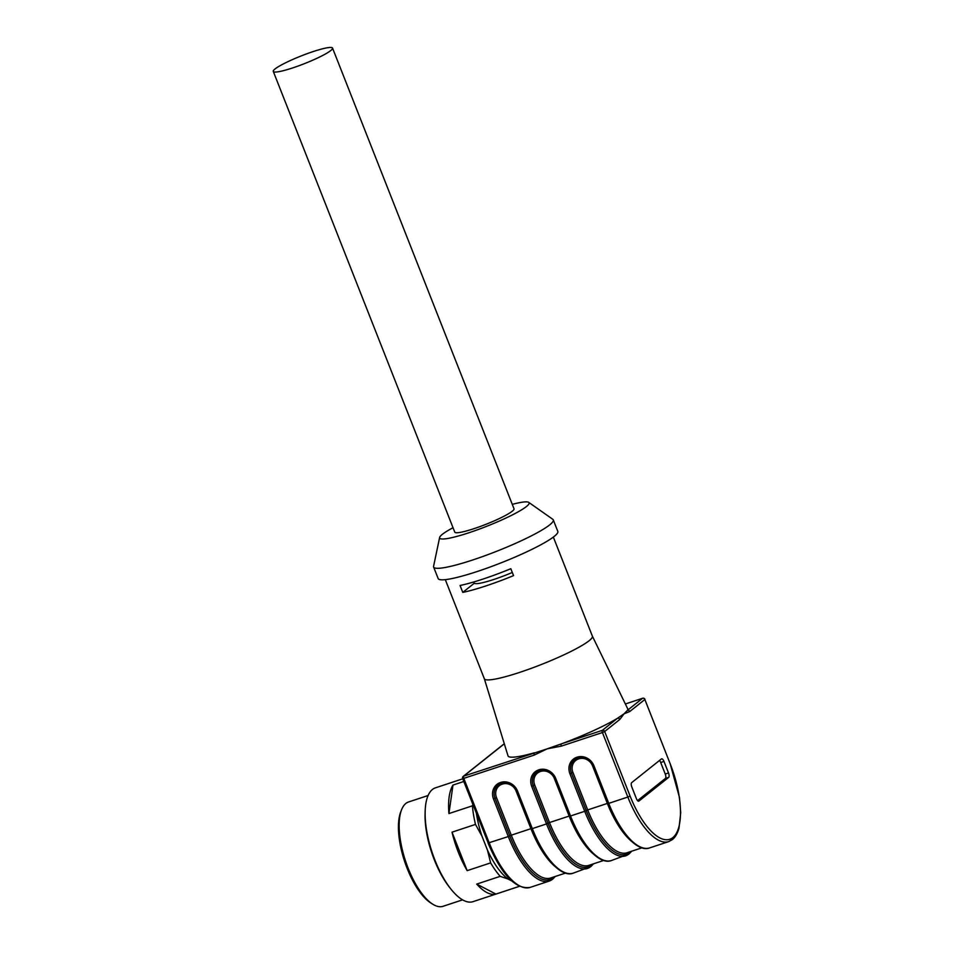 <?xml version="1.0" encoding="UTF-8"?>
<svg xmlns="http://www.w3.org/2000/svg" width="954" height="954" viewBox="0 0 954 954"><rect width="100%" height="100%" fill="white"/><g stroke="black" fill="none" stroke-linecap="round" stroke-linejoin="round"><path stroke-width="1.43" d="M453.031 527.705A48.07 6.308 -21.5 0 0 439.627 537.484A48.07 6.308 -21.5 0 0 468.915 532.761A48.07 6.308 -21.5 0 0 528.743 502.376A48.07 6.308 -21.5 0 0 512.274 504.368M273.285 71.419L454.76 532.105A31.84 4.174 -21.5 0 0 485.92 524.33A31.84 4.174 -21.5 0 0 514.015 508.768L332.541 48.082A31.84 4.174 158.5 0 1 304.445 63.644A31.84 4.174 158.5 0 1 273.285 71.419A31.84 4.174 158.5 0 1 299.616 56.56A31.84 4.174 158.5 0 1 332.147 47.7A31.84 4.174 158.5 0 1 332.541 48.082M504.094 744.06A1.872 0.727 71.7 0 0 503.986 744.072L463.704 776.139L547.167 748.842L534.371 755.031A1.872 0.727 -108.3 0 1 534.3 752.813A64.312 8.443 -21.5 0 1 508.005 755.842L484.334 678.735A58.063 7.62 -21.5 0 0 484.346 678.771A58.063 7.62 -21.5 0 0 519.692 672.379A58.063 7.62 -21.5 0 0 592.398 636.211A58.063 7.62 -21.5 0 0 592.362 636.139M485.658 586.006A58.063 7.62 158.5 0 1 462.785 592.398L460.055 585.482A58.063 7.62 158.5 0 0 482.939 579.09A58.063 7.62 158.5 0 0 510.819 568.715L513.55 575.62A58.063 7.62 158.5 0 1 485.658 586.006M592.756 853.472A61.807 24.112 -108.3 0 1 569.144 816.052L554.357 778.512A11.114 10.124 -128.6 0 0 540.596 771.464L540.381 771.536A11.114 10.124 -128.6 0 0 534.705 784.999L549.492 822.551L548.001 823.242A63.047 24.589 71.7 0 0 591.194 865.218L591.206 865.218A63.059 24.589 -108.3 0 1 548.001 823.242L546.511 823.922L531.712 786.358A13.606 12.402 51.4 0 1 538.676 769.878L538.891 769.806A13.606 12.402 51.4 0 1 555.729 778.428L570.528 815.98L584.719 811.294L569.932 773.742A13.606 12.402 51.4 0 1 576.884 757.249L577.098 757.178A13.606 12.402 51.4 0 1 593.948 765.8L608.735 803.363L627.839 797.043L602.427 732.541L561.322 746.123L547.167 748.842L561.238 743.917A64.312 8.443 -21.5 0 0 617.488 718.267L624.083 713.783L627.41 710.372A64.312 8.443 -21.5 0 0 627.66 708.703L592.386 636.175L553.344 537.09M552.354 879.361A64.288 25.078 -108.3 0 1 549.158 881.102A64.288 25.078 -108.3 0 1 508.303 836.551L509.794 835.871A63.047 24.589 71.7 0 0 552.986 877.847A63.059 24.589 -108.3 0 1 509.794 835.871L511.284 835.179A61.807 24.112 71.7 0 0 550.565 878.014L565.507 873.077M577.611 758.132A12.366 11.269 -128.6 0 0 574.523 759.813A12.366 11.269 -128.6 0 0 571.422 773.062L586.209 810.602A63.047 24.589 71.7 0 0 629.413 852.602L629.413 852.59A63.047 24.589 71.7 0 0 630.522 851.588A63.059 24.589 -108.3 0 1 629.413 852.59A63.059 24.589 -108.3 0 1 586.209 810.614L587.7 809.922A61.807 24.112 71.7 0 0 626.981 852.757L641.923 847.82M439.627 537.484L433.581 566.282A64.312 8.443 -21.5 0 0 433.629 567.046L438.16 578.553A64.312 8.443 -21.5 0 0 477.298 571.482A64.312 8.443 -21.5 0 0 557.828 531.426L553.284 519.906A64.312 8.443 -21.5 0 0 552.807 519.31L528.743 502.376M433.629 567.046A64.312 8.443 -21.5 0 0 472.767 559.962A64.312 8.443 -21.5 0 0 553.284 519.906M663.972 761.435L668.515 772.955A3.744 1.467 -108.3 0 1 668.671 777.367L638.93 801.062A3.744 1.467 -108.3 0 1 638.751 801.169A3.744 1.467 -108.3 0 1 636.366 798.57L631.834 787.05A3.744 1.467 -108.3 0 1 631.679 782.638L661.408 758.943A3.744 1.467 -108.3 0 1 661.599 758.835A3.744 1.467 -108.3 0 1 663.972 761.435L660.705 762.52A3.744 1.467 71.7 0 0 659.5 760.469M629.723 711.553L624.083 713.783L619.802 719.459A1.872 1.705 -128.6 0 0 617.488 718.267L602.356 730.335A1.872 0.727 71.7 0 0 602.427 732.541L604.669 731.515L630.081 796.03A62.415 24.351 71.7 0 0 672.856 837.588L672.856 837.588A62.415 24.351 71.7 0 0 670.268 763.999L644.856 699.497L629.723 711.553A1.872 1.705 51.4 0 0 627.41 710.372L642.543 698.304L625.359 703.98L642.638 698.256A1.872 0.727 71.7 0 0 642.543 698.304A1.872 1.705 51.4 0 1 644.856 699.497L644.964 699.354A1.872 1.872 0 0 0 642.638 698.256A1.872 0.727 71.7 0 1 642.781 698.245M619.802 719.459L604.669 731.515A1.872 1.705 -128.6 0 0 602.356 730.335L561.238 743.917A1.872 0.727 71.7 0 0 561.322 746.123M462.785 592.398L474.293 583.228A32.46 4.257 -21.5 0 0 512.298 572.46M473.792 581.964L474.293 583.228M637.57 800.621L665.391 778.452A3.744 1.467 71.7 0 0 665.236 774.028L660.705 762.52M462.75 778.81L435.406 787.849A59.935 23.373 71.7 0 0 425.15 811.46A59.935 23.373 71.7 0 0 450.705 888.806A59.935 23.373 71.7 0 0 473.017 901.661L519.465 886.314M450.705 888.806L449.251 886.97A56.691 22.109 -108.3 0 1 425.079 813.81L425.15 811.46M476.44 813.583A56.691 22.109 71.7 0 0 481.973 836.169L475.486 824.411A59.935 23.373 -108.3 0 1 472.409 805.82L472.874 804.52M507.957 878.992L500.194 876.344A59.935 23.373 -108.3 0 1 490.642 862.893L487.446 850.05A56.691 22.109 71.7 0 0 507.957 878.992L511.642 880.9M432.818 904.237L430.946 903.068A53.066 20.702 -108.3 0 1 407.108 868.283A53.066 20.702 -108.3 0 1 400.775 811.782L401.586 809.719A54.938 21.429 71.7 0 0 408.145 868.223A54.938 21.429 71.7 0 0 432.818 904.237A54.938 21.429 71.7 0 0 443.061 906.3L462.571 899.849M428.096 795.517L408.586 801.968A54.938 21.429 71.7 0 0 401.586 809.719M476.714 884.096L495.925 894.077A59.935 23.373 -108.3 0 1 476.714 884.096L500.194 876.344M495.925 894.077L519.393 886.314M481.973 836.169L487.446 850.05M475.486 824.411L452.017 832.174L467.174 870.644L490.642 862.893M467.174 870.644A59.935 23.373 -108.3 0 1 452.017 832.174M463.799 781.493L452.983 785.07L448.929 813.571L472.409 805.82M448.929 813.571A59.935 23.373 -108.3 0 1 452.983 785.07M569.681 815.909L549.492 822.551A61.807 24.112 71.7 0 0 588.773 865.385L603.715 860.448M592.315 864.217A63.059 24.589 -108.3 0 1 591.206 865.218A63.047 24.589 71.7 0 0 592.315 864.217M554.095 876.845A63.059 24.589 -108.3 0 1 552.998 877.847A63.047 24.589 71.7 0 0 554.095 876.845M555.276 876.452L552.688 879.183A1.252 1.133 51.4 0 0 552.986 877.847L552.998 877.847A1.252 1.133 -128.6 0 1 552.688 879.183A1.252 1.133 -128.6 0 0 552.688 879.183L549.158 881.102L530.054 887.423C515.613 889.581 501.613 874.794 488.054 843.062L508.303 836.551L493.504 798.987A13.606 12.402 51.4 0 1 500.456 782.507L500.683 782.435A13.606 12.402 51.4 0 1 517.521 791.057L532.32 828.609L546.511 823.922A64.288 25.078 -108.3 0 0 587.378 868.474A64.288 25.078 -108.3 0 0 590.562 866.733A1.252 1.133 -128.6 0 0 590.884 866.554A1.252 1.133 51.4 0 1 590.884 866.554A1.252 1.133 -128.6 0 0 591.194 865.218A1.252 1.133 51.4 0 1 590.896 866.554L573.175 873.172C561.667 877.883 542.802 858.063 531.557 828.752L532.32 828.609A64.288 25.078 71.7 0 0 573.175 873.172M554.548 866.101A61.807 24.112 -108.3 0 1 530.937 828.68L531.473 828.537M630.964 840.844A61.807 24.112 -108.3 0 1 607.352 803.423L607.889 803.28M628.769 854.104A64.288 25.078 -108.3 0 1 625.586 855.857A64.288 25.078 -108.3 0 1 584.719 811.294L586.209 810.614M611.395 860.544C599.875 865.254 581.01 845.435 569.765 816.123L570.528 815.98A64.288 25.078 71.7 0 0 611.395 860.544L629.091 853.937A1.252 1.133 51.4 0 0 629.413 852.59A1.252 1.133 51.4 0 1 629.091 853.937L631.691 851.206M534.371 755.031L463.787 778.357L489.199 842.859A64.288 25.078 71.7 0 0 530.054 887.423M649.602 847.915C638.083 852.626 619.218 832.806 607.984 803.495L608.735 803.363A64.288 25.078 71.7 0 0 649.602 847.915L668.706 841.607A64.288 25.078 -108.3 0 1 627.839 797.043L630.081 796.03M511.284 835.179L530.937 828.68L516.138 791.128A11.114 10.124 -128.6 0 0 502.388 784.093L502.174 784.164A11.114 10.124 -128.6 0 0 496.497 797.627L511.284 835.179M587.7 809.922L607.352 803.423L592.565 765.883A11.114 10.124 -128.6 0 0 578.816 758.847L578.589 758.919A11.114 10.124 -128.6 0 0 572.913 772.37L587.7 809.922M462.75 778.416A1.872 1.705 51.4 0 1 463.704 776.139A1.872 0.727 71.7 0 0 463.787 778.357L462.75 778.416M488.162 842.919L462.642 778.559A1.872 1.872 0 0 1 463.215 776.401L503.402 744.382M644.773 699.318L670.268 763.999M670.197 763.82L679.51 797.627L680.715 812.748L678.998 828.072C677.578 833.355 675.372 837.195 672.391 839.592A1.872 1.705 -128.6 0 0 672.391 839.592A1.872 1.705 -128.6 0 0 672.856 837.588A1.872 1.705 -128.6 0 1 672.379 839.592L668.706 841.607M572.913 772.37L569.932 773.742M576.884 757.249L577.826 758.06M577.098 757.178L577.957 758.013A12.366 11.269 -128.6 0 1 593.257 765.847L608.044 803.399M574.523 759.813L577.897 758.048C584.54 756.498 589.644 759.122 593.185 765.943L593.948 765.8M539.392 770.749A12.366 11.269 -128.6 0 0 536.315 772.442A12.366 11.269 -128.6 0 0 533.214 785.679L548.001 823.23M534.705 784.999L531.712 786.358M538.676 769.878L539.618 770.677M538.891 769.806L539.749 770.641A12.366 11.269 -128.6 0 1 555.049 778.464L569.836 816.028M536.315 772.442L539.678 770.665C546.332 769.127 551.424 771.75 554.978 778.559L555.729 778.428M501.184 783.377A12.366 11.269 -128.6 0 0 498.107 785.07A12.366 11.269 -128.6 0 0 494.995 798.307L509.794 835.859M496.497 797.627L493.504 798.987M500.456 782.507L501.399 783.306M531.628 828.656L516.758 791.188L517.521 791.057M500.683 782.435L501.53 783.258A12.366 11.269 -128.6 0 1 516.829 791.093L516.758 791.188C513.216 784.379 508.124 781.743 501.47 783.294L498.107 785.07M592.565 765.883L593.328 765.74M578.816 758.847L578.017 757.977M577.897 758.048L578.589 758.919M539.69 770.665L540.381 771.536M539.809 770.605L540.596 771.464M554.357 778.512L555.109 778.369M516.138 791.128L516.901 790.997M502.388 784.093L501.601 783.234M501.482 783.294L502.174 784.164M668.671 777.367L665.391 778.452M668.515 772.955L665.236 774.028M484.346 678.771L445.303 579.65M593.483 863.823L590.896 866.554"/></g></svg>
